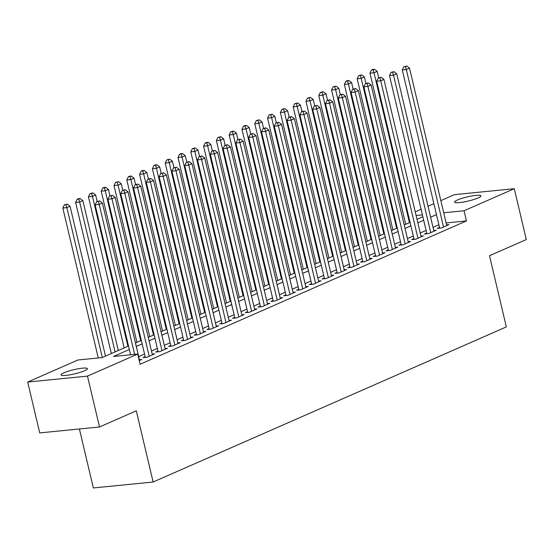 <?xml version="1.0" encoding="UTF-8"?>
<svg xmlns="http://www.w3.org/2000/svg" width="554" height="554" viewBox="0 0 554 554"><rect width="100%" height="100%" fill="white"/><g stroke="black" fill="none" stroke-linecap="round" stroke-linejoin="round"><path stroke-width="0.83" d="M478.088 197.951A13.545 2.126 166.7 0 1 463.643 201.995A13.545 2.126 166.7 0 1 454.564 202.092A13.545 2.126 166.7 0 1 457.41 200.001A13.545 2.126 166.7 0 1 471.856 195.957A13.545 2.126 166.7 0 1 480.934 195.86A13.545 2.126 166.7 0 1 478.088 197.951M84.568 370.751A13.545 2.126 166.7 0 1 70.123 374.795A13.545 2.126 166.7 0 1 61.044 374.892A13.545 2.126 166.7 0 1 63.89 372.8A13.545 2.126 166.7 0 1 78.336 368.756A13.545 2.126 166.7 0 1 87.414 368.659A13.545 2.126 166.7 0 1 84.568 370.751M79.402 428.969L93.349 487.949L153.133 482.015L506.335 326.915L489.507 255.719L526.3 239.563L514.278 188.706L464.051 210.762L443.706 212.778M153.133 482.015L136.298 410.819L99.505 426.975L39.722 432.909L27.7 382.052L77.927 359.989L102.165 357.586L128.521 346.015M415.244 211.87L421.095 209.301M428.041 206.254L433.893 203.685M440.839 200.631L454.495 194.634L514.278 188.706M439.502 227.41L437.258 228.393L441.303 227.992L448.982 224.626L446.566 224.862M426.705 233.033L424.461 234.017L428.505 233.615L436.185 230.242L433.768 230.485M413.907 238.649L411.664 239.633L415.708 239.231L423.388 235.866L420.971 236.101M401.11 244.272L398.866 245.256L402.91 244.854L410.59 241.482L408.173 241.724M388.312 249.889L386.069 250.872L390.113 250.47L397.793 247.105L395.376 247.34M375.515 255.512L373.271 256.495L377.316 256.093L384.995 252.721L382.579 252.963M362.718 261.128L360.474 262.111L364.518 261.71L372.198 258.337L369.781 258.579M349.92 266.751L347.677 267.734L351.721 267.333L359.401 263.96L356.984 264.203M337.123 272.367L334.879 273.351L338.923 272.949L346.603 269.576L344.186 269.819M324.325 277.99L322.082 278.974L326.126 278.572L333.806 275.2L331.389 275.442M311.528 283.606L309.284 284.59L313.329 284.188L321.008 280.816L318.592 281.058M298.731 289.23L296.487 290.213L300.531 289.811L308.211 286.439L305.794 286.681M285.933 294.846L283.69 295.829L287.734 295.427L295.414 292.055L292.997 292.297M273.136 300.469L270.892 301.452L274.936 301.051L282.616 297.678L280.199 297.92M260.338 306.085L258.095 307.068L262.139 306.667L269.819 303.294L267.402 303.537M247.541 311.708L245.297 312.691L249.342 312.29L257.021 308.917L254.605 309.16M234.744 317.324L232.5 318.308L236.544 317.906L244.224 314.534L241.807 314.776M221.946 322.947L219.703 323.931L223.747 323.529L231.427 320.157L229.01 320.392M209.149 328.564L206.905 329.547L210.949 329.145L218.629 325.773L216.212 326.015M196.351 334.187L194.108 335.17L198.152 334.768L205.832 331.396L203.415 331.631M183.554 339.803L181.31 340.786L185.355 340.385L193.034 337.012L190.618 337.254M170.757 345.426L168.513 346.409L172.557 346.008L180.237 342.635L177.82 342.871M157.959 351.042L155.716 352.025L159.76 351.624L167.44 348.251L165.023 348.494M145.162 356.665L142.918 357.649L146.962 357.247L154.642 353.874L152.225 354.11M129.338 349.498L113.48 356.464L137.717 354.061L140.12 364.234L466.454 220.928L446.109 222.95M438.886 224.799L433.034 227.369M426.088 230.422L420.237 232.992M413.291 236.039L407.439 238.608M400.494 241.662L394.642 244.231M387.696 247.278L381.844 249.847M374.899 252.901L369.047 255.47M362.101 258.517L356.25 261.086M349.304 264.14L343.452 266.709M336.507 269.756L330.655 272.326M323.709 275.38L317.858 277.949M310.912 280.996L305.06 283.565M298.114 286.619L292.263 289.188M285.317 292.235L279.465 294.804M272.52 297.858L266.668 300.427M259.722 303.474L253.871 306.043M246.925 309.09L241.073 311.667M234.127 314.714L228.276 317.283M221.33 320.33L215.478 322.906M208.533 325.953L202.681 328.522M195.735 331.569L189.883 334.145M182.938 337.192L177.086 339.761M170.14 342.808L164.289 345.384M157.343 348.431L151.491 351.001M144.546 354.048L138.694 356.624M139.269 360.626L141.845 359.491L139.428 359.733M99.505 426.975L87.484 376.118L27.7 382.052M466.454 220.928L464.051 210.762M137.717 354.061L87.484 376.118M436.476 214.627L430.624 217.196M423.678 220.25L417.827 222.819M410.881 225.866L405.029 228.435M398.084 231.489L392.232 234.058M385.286 237.105L379.435 239.674M372.489 242.728L366.637 245.297M359.691 248.344L353.84 250.914M346.894 253.967L341.042 256.537M334.097 259.584L328.245 262.153M321.299 265.207L315.448 267.776M308.502 270.823L302.65 273.392M295.704 276.446L289.853 279.015M282.907 282.062L277.055 284.631M270.11 287.685L264.258 290.254M257.312 293.301L251.461 295.871M244.515 298.925L238.663 301.494M231.717 304.541L225.866 307.11M218.92 310.164L213.068 312.733M206.123 315.78L200.271 318.349M193.325 321.403L187.474 323.972M180.528 327.019L174.676 329.588M167.73 332.642L161.879 335.212M154.933 338.259L149.081 340.828M142.136 343.882L136.284 346.451M422.418 214.89L416.102 215.52M135.46 342.968L141.318 340.398M148.257 337.344L154.116 334.775M161.055 331.728L166.913 329.159M173.852 326.105L179.711 323.536M186.65 320.489L192.508 317.92M199.447 314.866L205.305 312.297M212.244 309.25L218.103 306.681M225.042 303.627L230.9 301.057M237.839 298.01L243.698 295.441M250.637 292.387L256.495 289.818M263.434 286.771L269.292 284.202M276.231 281.148L282.09 278.579M289.029 275.532L294.887 272.963M301.826 269.909L307.685 267.34M314.624 264.293L320.482 261.723M327.421 258.67L333.279 256.1M340.218 253.053L346.077 250.484M353.016 247.43L358.874 244.861M365.813 241.814L371.672 239.245M378.611 236.191L384.469 233.622M391.408 230.575L397.266 228.006M404.205 224.952L410.064 222.383M417.003 219.336L422.861 216.766M134.629 354.366L99.18 204.426L102.379 203.02L139.601 360.474M130.585 354.768L95.143 204.828L99.18 204.426L98.307 201.483L99.588 200.922L96.687 201.642L98.307 201.483M96.687 201.642L95.143 204.828M102.379 203.02L99.588 200.922M105.502 356.125L70.067 206.227L66.868 207.632L62.824 208.034L98.273 357.974M65.988 204.689L67.269 204.128L64.375 204.848L65.988 204.689L66.868 207.632L102.303 357.531M67.269 204.128L70.067 206.227M62.824 208.034L64.375 204.848M149.199 356.264L111.977 198.81L115.177 197.404L152.398 354.858M145.335 357.406L107.94 199.211L111.977 198.81L111.105 195.86L112.386 195.299L109.484 196.019L111.105 195.86M109.484 196.019L107.94 199.211M115.177 197.404L112.386 195.299M161.997 350.64L124.775 193.187L127.974 191.781L165.196 349.235M158.132 351.79L120.737 193.588L124.775 193.187L123.902 190.244L125.183 189.683L122.282 190.403L123.902 190.244M122.282 190.403L120.737 193.588M127.974 191.781L125.183 189.683M174.794 345.024L137.572 187.571L140.771 186.165L177.993 343.618M170.93 346.167L133.535 187.972L137.572 187.571L136.7 184.621L137.981 184.06L135.079 184.78L136.7 184.621M135.079 184.78L133.535 187.972M140.771 186.165L137.981 184.06M187.591 339.401L150.369 181.947L153.569 180.542L190.791 337.995M183.727 340.551L146.332 182.349L150.369 181.947L149.497 179.004L150.771 178.443L147.876 179.164L149.497 179.004M147.876 179.164L146.332 182.349M153.569 180.542L150.771 178.443M118.3 350.502L82.865 200.61L79.665 202.016L75.621 202.418L111.354 353.556M78.786 199.066L80.067 198.505L78.453 198.664L77.172 199.232L78.786 199.066L79.665 202.016L115.1 351.908M80.067 198.505L82.865 200.61M75.621 202.418L77.172 199.232M97.179 201.427L95.662 194.987L92.463 196.393L88.418 196.795L124.151 347.933M91.583 193.45L92.864 192.889L89.97 193.609L91.583 193.45L92.463 196.393L127.898 346.292M92.864 192.889L95.662 194.987M88.418 196.795L89.97 193.609M109.976 195.804L108.459 189.371L105.26 190.777L101.216 191.178L136.949 342.317M104.381 187.827L105.662 187.266L104.048 187.425L102.767 187.993L104.381 187.827L105.26 190.777L140.695 340.668M105.662 187.266L108.459 189.371M101.216 191.178L102.767 187.993M122.773 190.188L121.257 183.748L118.057 185.154L114.013 185.555L149.746 336.693M117.178 182.211L118.459 181.65L115.564 182.37L117.178 182.211L118.057 185.154L153.493 335.052M118.459 181.65L121.257 183.748M114.013 185.555L115.564 182.37M200.389 333.785L163.167 176.331L166.366 174.925L203.588 332.379M196.525 334.928L159.13 176.733L163.167 176.331L162.294 173.381L163.569 172.82L160.674 173.541L162.294 173.381M160.674 173.541L159.13 176.733M166.366 174.925L163.569 172.82M135.571 184.565L134.054 178.132L130.855 179.538L126.811 179.939L162.544 331.077M129.975 176.588L131.256 176.027L129.643 176.186L128.362 176.754L129.975 176.588L130.855 179.538L166.29 329.429M131.256 176.027L134.054 178.132M126.811 179.939L128.362 176.754M213.186 328.162L175.964 170.708L179.164 169.302L216.385 326.756M209.322 329.311L171.927 171.11L175.964 170.708L175.092 167.765L176.366 167.204L173.471 167.924L175.092 167.765M173.471 167.924L171.927 171.11M179.164 169.302L176.366 167.204M148.368 178.949L146.852 172.509L143.652 173.914L139.608 174.316L175.341 325.454M142.773 170.971L144.054 170.41L142.44 170.57L141.159 171.131L142.773 170.971L143.652 173.914L179.087 323.813M144.054 170.41L146.852 172.509M139.608 174.316L141.159 171.131M225.984 322.546L188.762 165.092L191.961 163.686L229.183 321.14M222.119 323.688L184.724 165.494L188.762 165.092L187.889 162.142L189.163 161.581L186.269 162.301L187.889 162.142M186.269 162.301L184.724 165.494M191.961 163.686L189.163 161.581M161.166 173.326L159.649 166.893L156.45 168.298L152.405 168.7L188.138 319.838M155.57 165.348L156.851 164.787L155.238 164.947L153.957 165.514L155.57 165.348L156.45 168.298L191.885 318.19M156.851 164.787L159.649 166.893M152.405 168.7L153.957 165.514M238.781 316.923L201.559 159.469L204.758 158.063L241.98 315.517M234.917 318.072L197.522 159.871L201.559 159.469L200.686 156.526L201.961 155.965L199.066 156.685L200.686 156.526M199.066 156.685L197.522 159.871M204.758 158.063L201.961 155.965M173.963 167.71L172.446 161.269L169.247 162.675L165.203 163.077L200.936 314.215M168.368 159.732L169.649 159.171L166.754 159.891L168.368 159.732L169.247 162.675L204.682 312.574M169.649 159.171L172.446 161.269M165.203 163.077L166.754 159.891M251.578 311.306L214.356 153.853L217.556 152.447L254.778 309.901M247.714 312.449L210.319 154.254L214.356 153.853L213.484 150.903L214.758 150.342L211.863 151.069L213.484 150.903M211.863 151.069L210.319 154.254M217.556 152.447L214.758 150.342M186.76 162.087L185.244 155.653L182.044 157.059L178 157.461L213.733 308.599M181.165 154.109L182.446 153.548L180.833 153.707L179.551 154.275L181.165 154.109L182.044 157.059L217.48 306.951M182.446 153.548L185.244 155.653M178 157.461L179.551 154.275M264.376 305.683L227.154 148.23L230.353 146.824L267.575 304.278M260.512 306.833L223.117 148.631L227.154 148.23L226.281 145.287L227.556 144.726L224.661 145.446L226.281 145.287M224.661 145.446L223.117 148.631M230.353 146.824L227.556 144.726M199.558 156.47L198.041 150.03L194.842 151.436L190.798 151.838L226.531 302.976M193.962 148.493L195.243 147.932L192.349 148.652L193.962 148.493L194.842 151.436L230.27 301.334M195.243 147.932L198.041 150.03M190.798 151.838L192.349 148.652M277.173 300.067L239.951 142.613L243.151 141.208L280.372 298.661M273.309 301.21L235.914 143.015L239.951 142.613L239.079 139.663L240.353 139.102L237.458 139.83L239.079 139.663M237.458 139.83L235.914 143.015M243.151 141.208L240.353 139.102M212.355 150.847L210.839 144.414L207.639 145.82L203.595 146.221L239.328 297.359M206.76 142.87L208.041 142.309L206.427 142.468L205.146 143.036L206.76 142.87L207.639 145.82L243.067 295.711M208.041 142.309L210.839 144.414M203.595 146.221L205.146 143.036M289.971 294.444L252.749 136.99L255.948 135.585L293.17 293.038M286.106 295.594L248.711 137.392L252.749 136.99L251.876 134.047L253.15 133.486L250.256 134.207L251.876 134.047M250.256 134.207L248.711 137.392M255.948 135.585L253.15 133.486M225.153 145.231L223.636 138.798L220.437 140.197L216.392 140.598L252.125 291.736M219.557 137.254L220.838 136.693L217.944 137.413L219.557 137.254L220.437 140.197L255.865 290.095M220.838 136.693L223.636 138.798M216.392 140.598L217.944 137.413M302.768 288.828L265.546 131.374L268.745 129.968L305.967 287.422M298.904 289.971L261.509 131.776L265.546 131.374L264.673 128.424L265.948 127.863L263.053 128.59L264.673 128.424M263.053 128.59L261.509 131.776M268.745 129.968L265.948 127.863M237.95 139.608L236.433 133.175L233.234 134.58L229.19 134.982L264.923 286.12M232.355 131.637L233.636 131.069L230.741 131.797L232.355 131.637L233.234 134.58L268.662 284.472M233.636 131.069L236.433 133.175M229.19 134.982L230.741 131.797M315.565 283.205L278.343 125.751L281.543 124.345L318.765 281.799M311.701 284.354L274.306 126.153L278.343 125.751L277.471 122.808L278.745 122.247L275.85 122.967L277.471 122.808M275.85 122.967L274.306 126.153M281.543 124.345L278.745 122.247M250.747 133.992L249.231 127.558L246.031 128.957L241.987 129.359L277.72 280.497M245.152 126.014L246.433 125.453L244.82 125.613L243.538 126.173L245.152 126.014L246.031 128.957L281.46 278.856M246.433 125.453L249.231 127.558M241.987 129.359L243.538 126.173M328.363 277.589L291.141 120.135L294.34 118.729L331.562 276.183M324.499 278.731L287.104 120.537L291.141 120.135L290.268 117.185L291.543 116.624L288.648 117.351L290.268 117.185M288.648 117.351L287.104 120.537M294.34 118.729L291.543 116.624M263.545 128.369L262.028 121.935L258.829 123.341L254.785 123.743L290.518 274.881M257.949 120.398L259.23 119.83L256.336 120.557L257.949 120.398L258.829 123.341L294.257 273.233M259.23 119.83L262.028 121.935M254.785 123.743L256.336 120.557M341.16 271.966L303.938 114.512L307.138 113.106L344.359 270.56M337.296 273.115L299.901 114.913L303.938 114.512L303.066 111.569L304.34 111.008L301.445 111.728L303.066 111.569M301.445 111.728L299.901 114.913M307.138 113.106L304.34 111.008M276.342 122.753L274.826 116.319L271.626 117.718L267.582 118.12L303.315 269.258M270.747 114.775L272.028 114.214L269.133 114.934L270.747 114.775L271.626 117.718L307.054 267.617M272.028 114.214L274.826 116.319M267.582 118.12L269.133 114.934M353.958 266.349L316.736 108.896L319.935 107.49L357.157 264.944M350.093 267.492L312.698 109.297L316.736 108.896L315.863 105.946L317.137 105.385L314.243 106.112L315.863 105.946M314.243 106.112L312.698 109.297M319.935 107.49L317.137 105.385M289.14 117.129L287.623 110.696L284.424 112.102L280.379 112.504L316.112 263.642M283.544 109.159L284.825 108.591L281.931 109.318L283.544 109.159L284.424 112.102L319.852 261.994M284.825 108.591L287.623 110.696M280.379 112.504L281.931 109.318M366.755 260.726L329.533 103.273L332.732 101.867L369.954 259.32M362.891 261.876L325.496 103.674L329.533 103.273L328.661 100.329L329.935 99.768L327.04 100.489L328.661 100.329M327.04 100.489L325.496 103.674M332.732 101.867L329.935 99.768M301.937 111.513L300.42 105.08L297.221 106.479L293.177 106.88L328.91 258.019M296.342 103.536L297.623 102.975L294.728 103.695L296.342 103.536L297.221 106.479L332.649 256.377M297.623 102.975L300.42 105.08M293.177 106.88L294.728 103.695M379.552 255.11L342.33 97.656L345.53 96.251L382.752 253.704M375.688 256.253L338.293 98.058L342.33 97.656L341.458 94.706L342.732 94.145L339.837 94.873L341.458 94.706M339.837 94.873L338.293 98.058M345.53 96.251L342.732 94.145M314.734 105.89L313.218 99.457L310.018 100.863L305.974 101.264L341.707 252.402M309.139 97.919L310.42 97.352L307.525 98.079L309.139 97.919L310.018 100.863L345.447 250.754M310.42 97.352L313.218 99.457M305.974 101.264L307.525 98.079M392.35 249.487L355.128 92.033L358.327 90.627L395.549 248.088M388.486 250.637L351.091 92.435L355.128 92.033L354.255 89.09L355.529 88.529L352.635 89.249L354.255 89.09M352.635 89.249L351.091 92.435M358.327 90.627L355.529 88.529M327.532 100.274L326.015 93.841L322.816 95.24L318.772 95.641L354.505 246.779M321.936 92.296L323.217 91.735L320.323 92.456L321.936 92.296L322.816 95.24L358.244 245.138M323.217 91.735L326.015 93.841M318.772 95.641L320.323 92.456M405.147 243.871L367.925 86.417L371.125 85.011L408.346 242.465M401.283 245.013L363.888 86.819L367.925 86.417L367.053 83.467L368.327 82.906L365.432 83.633L367.053 83.467M365.432 83.633L363.888 86.819M371.125 85.011L368.327 82.906M340.329 94.651L338.813 88.218L335.613 89.623L331.569 90.025L367.302 241.163M334.734 86.68L336.015 86.112L333.12 86.84L334.734 86.68L335.613 89.623L371.041 239.515M336.015 86.112L338.813 88.218M331.569 90.025L333.12 86.84M417.945 238.248L380.723 80.794L383.922 79.388L421.144 236.849M414.08 239.397L376.685 81.196L380.723 80.794L379.85 77.851L381.124 77.29L378.23 78.01L379.85 77.851M378.23 78.01L376.685 81.196M383.922 79.388L381.124 77.29M353.127 89.035L351.61 82.601L348.411 84L344.366 84.402L380.099 235.54M347.531 81.057L348.812 80.496L347.192 80.655L345.918 81.216L347.531 81.057L348.411 84L383.839 233.899M348.812 80.496L351.61 82.601M344.366 84.402L345.918 81.216M430.742 232.632L393.52 75.178L396.719 73.772L433.941 231.226M426.878 233.774L389.483 75.579L393.52 75.178L392.647 72.228L393.922 71.667L391.027 72.394L392.647 72.228M391.027 72.394L389.483 75.579M396.719 73.772L393.922 71.667M365.924 83.412L364.407 76.978L361.208 78.384L357.164 78.786L392.897 229.924M360.329 75.441L361.61 74.873L358.715 75.6L360.329 75.441L361.208 78.384L396.636 228.276M361.61 74.873L364.407 76.978M357.164 78.786L358.715 75.6M443.539 227.008L406.317 69.555L409.517 68.156L446.739 225.61M439.675 228.158L402.28 69.956L406.317 69.555L405.445 66.612L406.719 66.051L403.824 66.771L405.445 66.612M403.824 66.771L402.28 69.956M409.517 68.156L406.719 66.051M378.721 77.795L377.205 71.362L374.005 72.761L369.961 73.163L405.694 224.301M373.126 69.818L374.407 69.257L372.787 69.416L371.512 69.977L373.126 69.818L374.005 72.761L409.434 222.66M374.407 69.257L377.205 71.362M369.961 73.163L371.512 69.977"/></g></svg>

